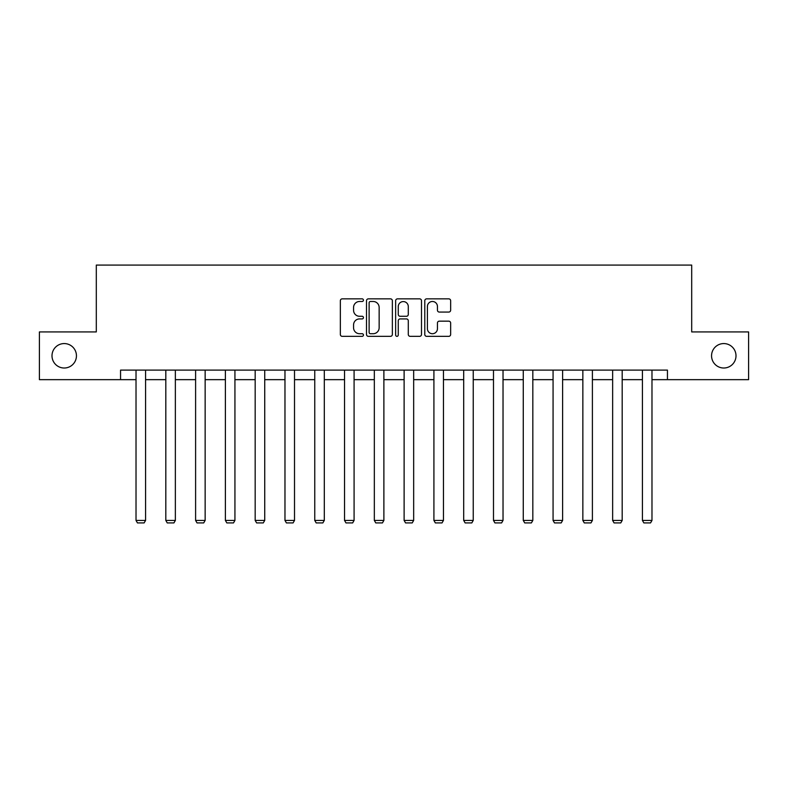 <?xml version="1.0" encoding="UTF-8"?>
<svg xmlns="http://www.w3.org/2000/svg" width="788" height="788" viewBox="0 0 788 788"><rect width="100%" height="100%" fill="white"/><g stroke="black" fill="none" stroke-linecap="round" stroke-linejoin="round"><path stroke-width="1.18" d="M363.445 300.169A1.31 1.31 0 0 0 362.135 298.859L342.219 298.859A1.871 1.871 0 0 0 340.347 300.73L340.347 334.467A1.871 1.871 0 0 0 342.219 336.338L362.135 336.338A1.31 1.31 0 0 0 363.445 335.028A1.31 1.31 0 0 0 362.135 333.718L359.555 333.718A5.999 5.999 0 0 1 353.566 327.719L353.566 324.912A5.999 5.999 0 0 1 359.555 318.913L362.135 318.913A1.31 1.31 0 0 0 363.445 317.603A1.31 1.31 0 0 0 362.135 316.284L359.555 316.284A5.999 5.999 0 0 1 353.566 310.285L353.566 307.478A5.999 5.999 0 0 1 359.555 301.479L362.135 301.479A1.31 1.31 0 0 0 363.445 300.169M711.554 355.792A12.224 12.224 0 0 0 723.778 368.016A12.224 12.224 0 0 0 736.002 355.792A12.224 12.224 0 0 0 723.778 343.568A12.224 12.224 0 0 0 711.554 355.792M51.998 355.792A12.224 12.224 0 0 0 64.222 368.016A12.224 12.224 0 0 0 76.446 355.792A12.224 12.224 0 0 0 64.222 343.568A12.224 12.224 0 0 0 51.998 355.792M448.776 312.068A1.871 1.871 0 0 0 450.647 310.196L450.647 300.73A1.871 1.871 0 0 0 448.776 298.859L426.663 298.859A1.871 1.871 0 0 0 424.781 300.73L424.781 334.467A1.871 1.871 0 0 0 426.663 336.338L448.776 336.338A1.871 1.871 0 0 0 450.647 334.467L450.647 323.031A1.871 1.871 0 0 0 448.776 321.159L439.31 321.159A1.871 1.871 0 0 0 437.439 323.031L437.439 328.704A5.014 5.014 0 0 1 432.425 333.718A5.014 5.014 0 0 1 427.411 328.704L427.411 306.493A5.014 5.014 0 0 1 432.425 301.479A5.014 5.014 0 0 1 437.439 306.493L437.439 310.196A1.871 1.871 0 0 0 439.31 312.068L448.776 312.068M120.554 379.658L39.4 379.658L39.4 331.925L96.303 331.925L96.303 265.083L691.697 265.083L691.697 331.925L748.6 331.925L748.6 379.658L667.446 379.658L667.446 370.114L120.554 370.114L120.554 379.658L136.019 379.658M392.355 300.73A1.871 1.871 0 0 0 390.484 298.859L368.37 298.859A1.871 1.871 0 0 0 366.499 300.73L366.499 334.467A1.871 1.871 0 0 0 368.37 336.338L390.484 336.338A1.871 1.871 0 0 0 392.355 334.467L392.355 300.73M397.516 298.859L419.63 298.859A1.871 1.871 0 0 1 421.501 300.73L421.501 334.467A1.871 1.871 0 0 1 419.63 336.338L410.164 336.338A1.871 1.871 0 0 1 408.292 334.467L408.292 320.785A1.871 1.871 0 0 0 406.421 318.913L400.137 318.913A1.871 1.871 0 0 0 398.265 320.785L398.265 335.028A1.31 1.31 0 0 1 396.955 336.338A1.31 1.31 0 0 1 395.645 335.028L395.645 300.73A1.871 1.871 0 0 1 397.516 298.859M145.573 379.658L165.815 379.658M175.36 379.658L195.601 379.658M205.146 379.658L225.388 379.658M234.932 379.658L255.174 379.658M264.729 379.658L284.97 379.658M294.515 379.658L314.757 379.658M324.301 379.658L344.543 379.658M354.088 379.658L374.33 379.658M383.884 379.658L404.116 379.658M413.67 379.658L433.912 379.658M443.457 379.658L463.699 379.658M473.243 379.658L493.485 379.658M503.03 379.658L523.271 379.658M532.826 379.658L553.068 379.658M562.612 379.658L582.854 379.658M592.399 379.658L612.64 379.658M622.185 379.658L642.427 379.658M651.981 379.658L667.446 379.658M370.429 301.479A1.31 1.31 0 0 0 369.119 302.789L369.119 332.408A1.31 1.31 0 0 0 370.429 333.718L373.148 333.718A5.999 5.999 0 0 0 379.146 327.719L379.146 307.478A5.999 5.999 0 0 0 373.148 301.479L370.429 301.479M408.292 306.591A5.014 5.014 0 0 0 403.279 301.577A5.014 5.014 0 0 0 398.265 306.591L398.265 314.412A1.871 1.871 0 0 0 400.137 316.284L406.421 316.284A1.871 1.871 0 0 0 408.292 314.412L408.292 306.591M145.573 370.114L145.573 520.435L136.019 520.435L136.019 370.114M145.573 520.435L144.135 522.917L137.457 522.917L136.019 520.435M175.36 370.114L175.36 520.435L165.815 520.435L165.815 370.114M175.36 520.435L173.931 522.917L167.243 522.917L165.815 520.435M205.146 370.114L205.146 520.435L195.601 520.435L195.601 370.114M205.146 520.435L203.718 522.917L197.03 522.917L195.601 520.435M234.932 370.114L234.932 520.435L225.388 520.435L225.388 370.114M234.932 520.435L233.504 522.917L226.816 522.917L225.388 520.435M264.729 370.114L264.729 520.435L255.174 520.435L255.174 370.114M264.729 520.435L263.291 522.917L256.612 522.917L255.174 520.435M294.515 370.114L294.515 520.435L284.97 520.435L284.97 370.114M294.515 520.435L293.077 522.917L286.399 522.917L284.97 520.435M324.301 370.114L324.301 520.435L314.757 520.435L314.757 370.114M324.301 520.435L322.873 522.917L316.185 522.917L314.757 520.435M354.088 370.114L354.088 520.435L344.543 520.435L344.543 370.114M354.088 520.435L352.66 522.917L345.971 522.917L344.543 520.435M383.884 370.114L383.884 520.435L374.33 520.435L374.33 370.114M383.884 520.435L382.446 522.917L375.768 522.917L374.33 520.435M413.67 370.114L413.67 520.435L404.116 520.435L404.116 370.114M413.67 520.435L412.232 522.917L405.554 522.917L404.116 520.435M443.457 370.114L443.457 520.435L433.912 520.435L433.912 370.114M443.457 520.435L442.029 522.917L435.34 522.917L433.912 520.435M473.243 370.114L473.243 520.435L463.699 520.435L463.699 370.114M473.243 520.435L471.815 522.917L465.127 522.917L463.699 520.435M503.03 370.114L503.03 520.435L493.485 520.435L493.485 370.114M503.03 520.435L501.601 522.917L494.923 522.917L493.485 520.435M532.826 370.114L532.826 520.435L523.271 520.435L523.271 370.114M532.826 520.435L531.388 522.917L524.71 522.917L523.271 520.435M562.612 370.114L562.612 520.435L553.068 520.435L553.068 370.114M562.612 520.435L561.184 522.917L554.496 522.917L553.068 520.435M592.399 370.114L592.399 520.435L582.854 520.435L582.854 370.114M592.399 520.435L590.97 522.917L584.282 522.917L582.854 520.435M622.185 370.114L622.185 520.435L612.64 520.435L612.64 370.114M622.185 520.435L620.757 522.917L614.069 522.917L612.64 520.435M651.981 370.114L651.981 520.435L642.427 520.435L642.427 370.114M651.981 520.435L650.543 522.917L643.865 522.917L642.427 520.435"/></g></svg>
